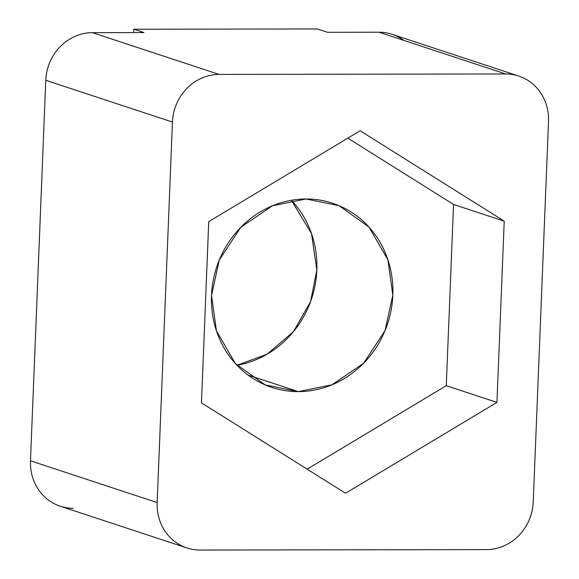 <?xml version="1.0" encoding="UTF-8"?>
<svg xmlns="http://www.w3.org/2000/svg" width="579" height="579" viewBox="0 0 579 579"><rect width="100%" height="100%" fill="white"/><g stroke="black" fill="none" stroke-linecap="round" stroke-linejoin="round"><path stroke-width="0.87" d="M73.345 508.297A47.891 44.467 -71.8 0 1 30.484 460.804L45.77 80.293A47.891 44.467 -71.8 0 1 92.445 32.663L143.932 32.583L133.8 29.239L133.662 32.598L133.8 29.239L317.357 28.95L327.49 32.294L378.977 32.207A47.891 44.467 -71.8 0 1 403.809 40.392M236.97 365.284L267.122 354.196L293.408 331.709L310.576 301.608L316.822 270.111L311.495 233.532L291.36 200.276A96.975 90.042 -71.8 0 1 311.676 298.438A96.975 90.042 -71.8 0 1 236.97 365.284M347.827 138.135L453.552 204.452L504.222 221.149L360.116 130.76L208.737 221.619L201.456 402.861L345.562 493.25L496.941 402.391L446.271 385.694L307.174 469.171L446.271 385.694L496.941 402.391L504.222 221.149L453.552 204.452L446.271 385.694L453.552 204.452L347.827 138.135M306.038 198.988L339.135 205.697L369.011 227.098L387.887 259.718L392.83 295.16L385.035 330.623L363.54 363.308L331.941 384.803L298.301 391.621L265.196 384.912L235.327 363.511L216.452 330.891L211.509 295.449L219.296 259.985L240.799 227.301L272.391 205.806L306.038 198.988A96.975 90.042 108.2 0 0 213.094 281.126A96.975 90.042 108.2 0 0 271.812 387.409A96.975 90.042 108.2 0 0 298.301 391.621L248.007 375.047L298.301 391.621A96.975 90.042 108.2 0 0 391.245 309.483A96.975 90.042 108.2 0 0 332.52 203.207A96.975 90.042 108.2 0 0 306.038 198.988M518.733 76.044L392.055 34.291A47.891 44.467 108.2 0 0 378.977 32.207L505.655 73.96A47.891 44.467 -71.8 0 1 518.733 76.044A47.891 44.467 -71.8 0 1 548.516 121.452L533.23 501.964A47.891 44.467 -71.8 0 1 486.555 549.601L200.023 550.05A47.891 44.467 -71.8 0 1 186.945 547.966A47.891 44.467 -71.8 0 1 157.162 502.558L30.484 460.804A47.891 44.467 108.2 0 0 60.267 506.22L186.945 547.966M505.655 73.96L378.977 32.207L327.49 32.294L317.357 28.95L133.8 29.239L143.932 32.583L92.445 32.663L219.13 74.416L505.655 73.96L219.13 74.416L92.445 32.663A47.891 44.467 108.2 0 0 45.77 80.293L172.448 122.046A47.891 44.467 -71.8 0 1 219.13 74.416A47.891 44.467 108.2 0 0 172.448 122.046L45.77 80.293L30.484 460.804L157.162 502.558L172.448 122.046L157.162 502.558A47.891 44.467 108.2 0 0 200.023 550.05L486.555 549.601A47.891 44.467 108.2 0 0 533.23 501.964L548.516 121.452A47.891 44.467 108.2 0 0 505.655 73.96M360.116 130.76L504.222 221.149L496.941 402.391L345.562 493.25L201.456 402.861L208.737 221.619L360.116 130.76"/></g></svg>
